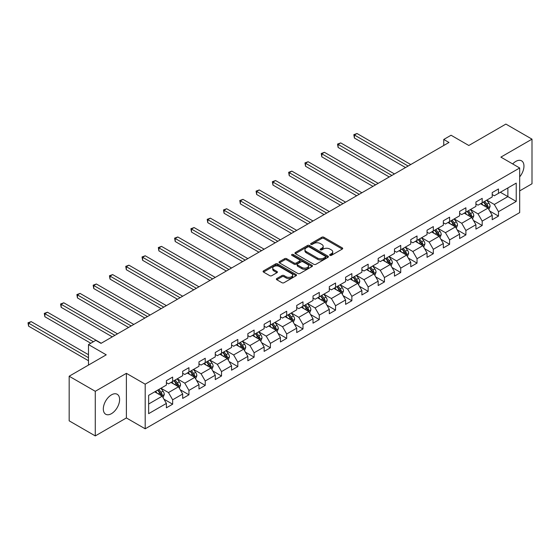 <?xml version="1.0" encoding="UTF-8"?>
<svg xmlns="http://www.w3.org/2000/svg" width="560" height="560" viewBox="0 0 560 560"><rect width="100%" height="100%" fill="white"/><g stroke="black" fill="none" stroke-linecap="round" stroke-linejoin="round"><path stroke-width="0.84" d="M329.959 255.36A1.015 0.588 0 0 0 331.394 255.36L342.286 249.067A1.449 0.84 0 0 0 342.706 248.479A1.449 0.84 0 0 0 342.286 247.884L323.834 237.237A1.449 0.84 0 0 0 321.783 237.237L310.891 243.523A1.015 0.588 0 0 0 310.597 243.936A1.015 0.588 0 0 0 310.891 244.349A1.015 0.588 0 0 0 312.326 244.349L313.733 243.537A4.641 2.681 0 0 1 320.299 243.537L321.832 244.426A4.641 2.681 0 0 1 323.19 246.316A4.641 2.681 0 0 1 321.832 248.213L320.425 249.025A1.015 0.588 0 0 0 320.124 249.438A1.015 0.588 0 0 0 320.425 249.851A1.015 0.588 0 0 0 321.86 249.851L323.267 249.039A4.641 2.681 0 0 1 329.826 249.039L331.366 249.928A4.641 2.681 0 0 1 332.724 251.825A4.641 2.681 0 0 1 331.366 253.715L329.959 254.527A1.015 0.588 0 0 0 329.658 254.94A1.015 0.588 0 0 0 329.959 255.36L329.959 254.527M111.461 413.665A11.522 6.65 120 0 0 118.986 403.515A11.522 6.65 120 0 0 117.222 394.289A11.522 6.65 120 0 0 111.461 394.856A11.522 6.65 120 0 0 103.936 405.006A11.522 6.65 120 0 0 105.7 414.239A11.522 6.65 120 0 0 111.461 413.665M519.68 176.862A11.522 6.65 120 0 0 521.57 160.832A11.522 6.65 120 0 0 515.816 161.406A11.522 6.65 120 0 0 512.68 163.94M276.78 278.544A1.449 0.84 0 0 0 276.36 279.132A1.449 0.84 0 0 0 276.78 279.727L281.96 282.716A1.449 0.84 0 0 0 284.011 282.716L296.107 275.73A1.449 0.84 0 0 0 296.527 275.142A1.449 0.84 0 0 0 296.107 274.547L277.655 263.893A1.449 0.84 0 0 0 275.604 263.893L263.508 270.879A1.449 0.84 0 0 0 263.081 271.467A1.449 0.84 0 0 0 263.508 272.062L269.759 275.674A1.449 0.84 0 0 0 271.81 275.674L276.99 272.685A1.449 0.84 0 0 0 277.41 272.09A1.449 0.84 0 0 0 276.99 271.502L273.889 269.71A3.878 2.24 0 0 1 272.748 268.128A3.878 2.24 0 0 1 275.142 266.056A3.878 2.24 0 0 1 279.37 266.546L291.515 273.553A3.878 2.24 0 0 1 292.656 275.142A3.878 2.24 0 0 1 290.262 277.207A3.878 2.24 0 0 1 286.034 276.724L284.011 275.555A1.449 0.84 0 0 0 281.96 275.555L276.78 278.544L276.78 279.727M519.68 190.89L532 183.771L532 139.16L505.89 124.082L468.818 145.488L451.066 135.24L443.758 139.461L448.98 142.471L101.017 343.364L95.795 340.354L88.487 344.575L88.487 365.071M95.277 391.3L95.277 435.918L126.392 417.949L126.392 373.331L95.277 391.3L69.167 376.229L106.239 354.823L88.487 344.575M126.392 373.331L145.194 384.181L519.68 167.979L519.68 212.597L145.194 428.799L145.194 384.181M532 139.16L500.878 157.122L519.68 167.979M313.838 264.306A1.449 0.84 0 0 0 315.889 264.306L327.985 257.327A1.449 0.84 0 0 0 328.412 256.732A1.449 0.84 0 0 0 327.985 256.144L309.533 245.49A1.449 0.84 0 0 0 307.482 245.49L295.386 252.476A1.449 0.84 0 0 0 294.966 253.064A1.449 0.84 0 0 0 295.386 253.659L313.838 264.306M292.257 255.577A1.015 0.588 0 0 1 293.286 255.717L293.286 254.513L312.046 265.342A1.449 0.84 0 0 1 312.466 265.937A1.449 0.84 0 0 1 312.046 266.525L299.95 273.511A1.449 0.84 0 0 1 297.899 273.511L279.447 262.857L279.447 261.674A1.449 0.84 0 0 0 279.02 262.269A1.449 0.84 0 0 0 279.447 262.857M279.447 261.674L284.627 258.685A1.449 0.84 0 0 1 286.678 258.685L294.154 263.004A1.449 0.84 0 0 0 296.205 263.004L299.642 261.023A1.449 0.84 0 0 0 300.069 260.435A1.449 0.84 0 0 0 299.642 259.84L291.851 255.346A1.015 0.588 0 0 1 291.557 254.926A1.015 0.588 0 0 1 292.18 254.387A1.015 0.588 0 0 1 293.286 254.513M95.277 435.918L69.167 420.84L69.167 376.229M163.94 399.168L172.655 404.201L172.655 399.798L182.679 394.009L182.679 398.412L188.944 394.793L188.944 390.397L198.975 384.608L198.975 389.011L205.24 385.392L205.24 380.989L215.264 375.2L215.264 379.603L221.529 375.984L221.529 371.581L231.553 365.799L231.553 370.195L237.818 366.583L237.818 362.18L247.849 356.391L247.849 360.794L254.114 357.175L254.114 352.772L264.138 346.983L264.138 351.386L270.403 347.767L270.403 343.364L280.427 337.582L280.427 341.978L286.692 338.366L286.692 333.963L296.716 328.174L296.716 332.577L302.988 328.958L302.988 324.555L313.012 318.766L313.012 323.169L319.277 319.55L319.277 315.147L329.301 309.365L329.301 313.761L335.566 310.149L335.566 305.746L345.59 299.957L345.59 304.36L351.855 300.741L351.855 296.338L361.886 290.549L361.886 294.952L368.151 291.333L368.151 286.937L378.175 281.148L378.175 285.544L384.44 281.932L384.44 277.529L394.464 271.74L394.464 276.143L400.729 272.524L400.729 268.121L410.76 262.332L410.76 266.735L417.025 263.116L417.025 258.72L427.049 252.931L427.049 257.327L433.314 253.715L433.314 249.312L443.338 243.523L443.338 247.926L449.603 244.307L449.603 239.904L459.627 234.115L459.627 238.518L465.899 234.899L465.899 230.503L475.923 224.714L475.923 229.117L482.188 225.498L482.188 221.095L492.212 215.306L492.212 219.709L498.477 216.09L498.477 211.687L516.229 201.439L516.229 183.113L507.878 187.936L507.878 196.616L516.229 201.439M172.655 404.201L166.39 407.82L166.39 403.417L148.638 413.665L148.638 395.339L166.39 385.091L166.39 380.688L172.655 377.069L172.655 381.472L182.679 375.683L182.679 371.28L188.944 367.668L188.944 372.064L198.975 366.275L198.975 361.879L205.24 358.26L205.24 362.663L215.264 356.874L215.264 352.471L221.529 348.852L221.529 353.255L231.553 347.466L231.553 343.063L237.818 339.451L237.818 343.847L247.849 338.058L247.849 333.662L254.114 330.043L254.114 334.446L264.138 328.657L264.138 324.254L270.403 320.635L270.403 325.038L280.427 319.249L280.427 314.846L286.692 311.234L286.692 315.63L296.716 309.841L296.716 305.445L302.988 301.826L302.988 306.229L313.012 300.44L313.012 296.037L319.277 292.418L319.277 296.821L329.301 291.032L329.301 286.629L335.566 283.017L335.566 287.413L345.59 281.631L345.59 277.228L351.855 273.609L351.855 278.012L361.886 272.223L361.886 267.82L368.151 264.201L368.151 268.604L378.175 262.815L378.175 258.412L384.44 254.8L384.44 259.196L394.464 253.414L394.464 249.011L400.729 245.392L400.729 249.795L410.76 244.006L410.76 239.603L417.025 235.984L417.025 240.387L427.049 234.598L427.049 230.202L433.314 226.583L433.314 230.979L443.338 225.197L443.338 220.794L449.603 217.175L449.603 221.578L459.627 215.789L459.627 211.386L465.899 207.767L465.899 212.17L475.923 206.381L475.923 201.985L482.188 198.366L482.188 202.769L492.212 196.98L492.212 192.577L498.477 188.958L498.477 193.361L516.229 183.113M170.982 382.438L178.507 386.778L168.476 392.567L160.958 388.227M166.39 382.676L168.476 383.88L172.655 381.472M168.476 392.567L172.655 399.798M178.507 386.778L182.679 394.009M187.278 373.03L194.796 377.37L184.772 383.159L177.254 378.819M182.679 373.275L184.772 374.479L188.944 372.064M184.772 383.159L188.944 390.397M194.796 377.37L198.975 384.608M203.567 363.622L211.085 367.969L201.061 373.751L193.543 369.411M198.975 363.867L201.061 365.071L205.24 362.663M201.061 373.751L205.24 380.989M211.085 367.969L215.264 375.2M219.856 354.221L227.381 358.561L217.35 364.35L209.832 360.01M215.264 354.459L217.35 355.67L221.529 353.255M217.35 364.35L221.529 371.581M227.381 358.561L231.553 365.799M236.152 344.813L243.67 349.153L233.646 354.942L226.121 350.602M231.553 345.058L233.646 346.262L237.818 343.847M233.646 354.942L237.818 362.18M243.67 349.153L247.849 356.391M252.441 335.405L259.959 339.752L249.935 345.541L242.417 341.194M247.849 335.65L249.935 336.854L254.114 334.446M249.935 345.541L254.114 352.772M259.959 339.752L264.138 346.983M268.73 326.004L276.248 330.344L266.224 336.133L258.706 331.793M264.138 326.242L266.224 327.453L270.403 325.038M266.224 336.133L270.403 343.364M276.248 330.344L280.427 337.582M285.026 316.596L292.544 320.936L282.52 326.725L274.995 322.385M280.427 316.841L282.52 318.045L286.692 315.63M282.52 326.725L286.692 333.963M292.544 320.936L296.716 328.174M301.315 307.195L308.833 311.535L298.809 317.324L291.291 312.977M296.716 307.433L298.809 308.637L302.988 306.229M298.809 317.324L302.988 324.555M308.833 311.535L313.012 318.766M317.604 297.787L325.122 302.127L315.098 307.916L307.58 303.576M313.012 298.025L315.098 299.236L319.277 296.821M315.098 307.916L319.277 315.147M325.122 302.127L329.301 309.365M333.893 288.379L341.418 292.719L331.387 298.508L323.869 294.168M329.301 288.624L331.387 289.828L335.566 287.413M331.387 298.508L335.566 305.746M341.418 292.719L345.59 299.957M350.189 278.978L357.707 283.318L347.683 289.107L340.165 284.76M345.59 279.216L347.683 280.42L351.855 278.012M347.683 289.107L351.855 296.338M357.707 283.318L361.886 290.549M366.478 269.57L373.996 273.91L363.972 279.699L356.454 275.359M361.886 269.808L363.972 271.019L368.151 268.604M363.972 279.699L368.151 286.937M373.996 273.91L378.175 281.148M382.767 260.162L390.292 264.502L380.261 270.291L372.743 265.951M378.175 260.407L380.261 261.611L384.44 259.196M380.261 270.291L384.44 277.529M390.292 264.502L394.464 271.74M399.063 250.761L406.581 255.101L396.557 260.89L389.032 256.543M394.464 250.999L396.557 252.203L400.729 249.795M396.557 260.89L400.729 268.121M406.581 255.101L410.76 262.332M415.352 241.353L422.87 245.693L412.846 251.482L405.328 247.142M410.76 241.591L412.846 242.802L417.025 240.387M412.846 251.482L417.025 258.72M422.87 245.693L427.049 252.931M431.641 231.945L439.159 236.285L429.135 242.074L421.617 237.734M427.049 232.19L429.135 233.394L433.314 230.979M429.135 242.074L433.314 249.312M439.159 236.285L443.338 243.523M447.937 222.544L455.455 226.884L445.431 232.673L437.906 228.333M443.338 222.782L445.431 223.986L449.603 221.578M445.431 232.673L449.603 239.904M455.455 226.884L459.627 234.115M464.226 213.136L471.744 217.476L461.72 223.265L454.202 218.925M459.627 213.374L461.72 214.585L465.899 212.17M461.72 223.265L465.899 230.503M471.744 217.476L475.923 224.714M480.515 203.728L488.033 208.075L478.009 213.857L470.491 209.517M475.923 203.973L478.009 205.177L482.188 202.769M478.009 213.857L482.188 221.095M488.033 208.075L492.212 215.306M500.36 192.276L507.878 196.616L494.298 204.456L486.78 200.116M492.212 194.565L494.298 195.769L498.477 193.361M494.298 204.456L498.477 211.687M126.392 417.949L145.194 428.799M443.758 139.461L443.758 145.488M148.638 404.019L162.211 396.186L154.693 391.839M162.211 396.186L166.39 403.417M489.755 211.057L498.477 216.09M473.466 220.465L482.188 225.498M457.177 229.866L465.899 234.899M440.888 239.274L449.603 244.307M424.592 248.682L433.314 253.715M408.303 258.083L417.025 263.116M392.014 267.491L400.729 272.524M375.718 276.892L384.44 281.932M359.429 286.3L368.151 291.333M343.14 295.708L351.855 300.741M326.844 305.109L335.566 310.149M310.555 314.517L319.277 319.55M294.266 323.925L302.988 328.958M277.977 333.326L286.692 338.366M261.681 342.734L270.403 347.767M245.392 352.142L254.114 357.175M229.103 361.543L237.818 366.583M212.807 370.951L221.529 375.984M196.518 380.359L205.24 385.392M180.229 389.76L188.944 394.793M330.365 255.5L331.366 254.919A4.641 2.681 0 0 0 332.724 253.029L332.724 251.825M323.19 246.316L323.19 247.527A4.641 2.681 0 0 1 321.832 249.417L320.831 249.998M342.265 249.081L323.834 238.441A1.449 0.84 0 0 0 321.783 238.441L311.297 244.496M327.964 257.334L309.533 246.694A1.449 0.84 0 0 0 307.482 246.694L295.407 253.666M325.423 257.145A1.015 0.588 0 0 0 325.717 256.732A1.015 0.588 0 0 0 325.423 256.319L309.225 246.967A1.015 0.588 0 0 0 307.79 246.967L306.306 247.828A4.641 2.681 0 0 0 304.948 249.718A4.641 2.681 0 0 0 306.306 251.615L317.373 258.006A4.641 2.681 0 0 0 323.932 258.006L325.423 257.145L325.423 258.356A1.015 0.588 0 0 0 325.717 257.943L325.717 256.732M304.948 249.718L304.948 250.929A4.641 2.681 0 0 0 306.306 252.819L306.306 251.615M325.423 258.356L323.932 259.21A4.641 2.681 0 0 1 317.373 259.21L306.306 252.819M279.468 262.871L284.627 259.889L284.627 258.685M300.069 260.435L300.069 261.639A1.449 0.84 0 0 1 299.642 262.227L296.205 264.215A1.449 0.84 0 0 1 294.154 264.215L286.678 259.889A1.449 0.84 0 0 0 284.627 259.889M293.286 255.717L312.025 266.539M301.924 267.491A3.878 2.24 0 0 0 306.145 267.974A3.878 2.24 0 0 0 308.539 265.909A3.878 2.24 0 0 0 307.405 264.327L303.128 261.856A1.449 0.84 0 0 0 301.077 261.856L297.64 263.837A1.449 0.84 0 0 0 297.22 264.425A1.449 0.84 0 0 0 297.64 265.02L301.924 267.491L301.924 268.695A3.878 2.24 0 0 0 306.145 269.178A3.878 2.24 0 0 0 308.539 267.113L308.539 265.909M297.22 264.425L297.22 265.636A1.449 0.84 0 0 0 297.64 266.224L297.64 265.02M301.924 268.695L297.64 266.224M292.656 275.142L292.656 276.346A3.878 2.24 0 0 1 290.262 278.411A3.878 2.24 0 0 1 286.034 277.928L284.011 276.759A1.449 0.84 0 0 0 281.96 276.759L276.801 279.734M272.748 268.128L272.748 269.332A3.878 2.24 0 0 0 273.889 270.914L273.889 269.71M276.969 272.692L273.889 270.914M296.107 274.547L296.107 275.73L277.655 265.097A1.449 0.84 0 0 0 275.604 265.097L263.529 272.076M488.859 209.503L490.105 206.374A3.913 2.261 -120 0 0 488.852 203.042L486.696 200.158M482.944 205.128L481.474 203.175M410.753 164.542L357.007 133.511L354.396 135.016L354.396 138.033L405.538 167.552M487.431 207.725L487.991 206.535A3.913 2.261 -120 0 0 486.871 204.183L484.715 201.306M483.735 201.873L486.122 205.065A1.995 1.148 60 0 1 486.486 205.667L487.991 206.535M483.462 202.027L485.618 204.911A3.913 2.261 60 0 1 486.738 207.263M354.396 138.033L353.822 134.687L408.149 166.047M353.822 134.687L357.007 133.511M472.57 218.904L473.809 215.775A3.913 2.261 -120 0 0 472.563 212.443L470.407 209.566M466.648 214.536L465.185 212.583M394.464 173.943L340.718 142.912L338.107 144.424L338.107 147.434L389.242 176.96M471.135 217.126L471.695 215.943A3.913 2.261 -120 0 0 470.575 213.591L468.426 210.714M467.439 211.281L469.833 214.473A1.995 1.148 60 0 1 470.197 215.075L471.695 215.943M467.173 211.435L469.322 214.312A3.913 2.261 60 0 1 470.442 216.664M338.107 147.434L337.533 144.088L391.853 175.455M337.533 144.088L340.718 142.912M456.281 228.312L457.52 225.183A3.913 2.261 -120 0 0 456.274 221.851L454.118 218.974M450.359 223.944L448.896 221.984M378.175 183.351L324.422 152.32L321.811 153.825L321.811 156.842L372.953 186.368M454.846 226.534L455.406 225.351A3.913 2.261 -120 0 0 454.286 222.992L452.13 220.115M451.15 220.682L453.544 223.874A1.995 1.148 60 0 1 453.908 224.483L455.406 225.351M450.877 220.843L453.033 223.72A3.913 2.261 60 0 1 454.153 226.072M321.811 156.842L321.237 153.496L375.564 184.856M321.237 153.496L324.422 152.32M439.985 237.72L441.231 234.591A3.913 2.261 -120 0 0 439.978 231.252L437.822 228.375M434.07 233.345L432.6 231.392M361.886 192.759L308.133 161.728L305.522 163.233L305.522 166.25L356.664 195.769M438.557 235.942L439.117 234.752A3.913 2.261 -120 0 0 437.997 232.4L435.841 229.523M434.861 230.09L437.248 233.282A1.995 1.148 60 0 1 437.612 233.884L439.117 234.752M434.588 230.244L436.744 233.121A3.913 2.261 60 0 1 437.864 235.48M305.522 166.25L304.948 162.904L359.275 194.264M304.948 162.904L308.133 161.728M423.696 247.121L424.935 243.992A3.913 2.261 -120 0 0 423.689 240.66L421.533 237.783M417.774 242.753L416.311 240.8M345.59 202.16L291.844 171.129L289.233 172.641L289.233 175.651L340.368 205.177M422.268 245.343L422.828 244.16A3.913 2.261 -120 0 0 421.708 241.808L419.552 238.931M418.572 239.498L420.959 242.69A1.995 1.148 60 0 1 421.323 243.292L422.828 244.16M418.299 239.652L420.455 242.529A3.913 2.261 60 0 1 421.575 244.881M289.233 175.651L288.659 172.305L342.979 203.672M288.659 172.305L291.844 171.129M407.407 256.529L408.646 253.4A3.913 2.261 -120 0 0 407.4 250.068L405.244 247.191M401.485 252.161L400.022 250.201M329.301 211.568L275.548 180.537L272.944 182.042L272.944 185.059L324.079 214.585M405.972 254.751L406.532 253.568A3.913 2.261 -120 0 0 405.412 251.209L403.256 248.332M402.276 248.899L404.67 252.091A1.995 1.148 60 0 1 405.034 252.7L406.532 253.568M402.003 249.06L404.159 251.937A3.913 2.261 60 0 1 405.279 254.289M272.944 185.059L272.363 181.713L326.69 213.073M272.363 181.713L275.548 180.537M391.111 265.937L392.357 262.808A3.913 2.261 -120 0 0 391.104 259.469L388.948 256.592M385.196 261.562L383.733 259.609M313.012 220.976L259.259 189.945L256.648 191.45L256.648 194.467L307.79 223.986M389.683 264.152L390.243 262.969A3.913 2.261 -120 0 0 389.123 260.617L386.967 257.74M385.987 258.307L388.381 261.499A1.995 1.148 60 0 1 388.738 262.101L390.243 262.969M385.714 258.461L387.87 261.338A3.913 2.261 60 0 1 388.99 263.697M256.648 194.467L256.074 191.121L310.401 222.481M256.074 191.121L259.259 189.945M374.822 275.338L376.068 272.209A3.913 2.261 -120 0 0 374.815 268.877L372.659 266M368.9 270.97L367.437 269.017M296.716 230.377L242.97 199.346L240.359 200.858L240.359 203.868L291.494 233.394M373.394 273.56L373.954 272.377A3.913 2.261 -120 0 0 372.834 270.025L370.678 267.148M369.698 267.715L372.085 270.907A1.995 1.148 60 0 1 372.449 271.509L373.954 272.377M369.425 267.869L371.581 270.746A3.913 2.261 60 0 1 372.701 273.098M240.359 203.868L239.785 200.522L294.105 231.889M239.785 200.522L242.97 199.346M358.533 284.746L359.772 281.617A3.913 2.261 -120 0 0 358.526 278.285L356.37 275.408M352.611 280.378L351.148 278.418M280.427 239.785L226.681 208.754L224.07 210.259L224.07 213.276L275.205 242.802M357.098 282.968L357.658 281.785A3.913 2.261 -120 0 0 356.538 279.426L354.382 276.549M353.402 277.116L355.796 280.308A1.995 1.148 60 0 1 356.16 280.917L357.658 281.785M353.129 277.277L355.285 280.154A3.913 2.261 60 0 1 356.405 282.506M224.07 213.276L223.496 209.93L277.816 241.29M223.496 209.93L226.681 208.754M342.237 294.154L343.483 291.018A3.913 2.261 -120 0 0 342.237 287.686L340.081 284.809M336.322 289.779L334.859 287.826M264.138 249.193L210.385 218.162L207.774 219.667L207.774 222.677L258.916 252.203M340.809 292.369L341.369 291.186A3.913 2.261 -120 0 0 340.249 288.834L338.093 285.957M337.113 286.524L339.507 289.716A1.995 1.148 60 0 1 339.864 290.318L341.369 291.186M336.84 286.678L338.996 289.555A3.913 2.261 60 0 1 340.116 291.914M207.774 222.677L207.2 219.331L261.527 250.698M207.2 219.331L210.385 218.162M325.948 303.555L327.194 300.426A3.913 2.261 -120 0 0 325.941 297.094L323.785 294.217M320.033 299.187L318.563 297.234M247.849 258.594L194.096 227.563L191.485 229.068L191.485 232.085L242.627 261.611M324.52 301.777L325.08 300.594A3.913 2.261 -120 0 0 323.96 298.242L321.804 295.365M320.824 295.932L323.211 299.124A1.995 1.148 60 0 1 323.575 299.726L325.08 300.594M320.551 296.086L322.707 298.963A3.913 2.261 60 0 1 323.827 301.315M191.485 232.085L190.911 228.739L245.238 260.106M190.911 228.739L194.096 227.563M309.659 312.963L310.898 309.834A3.913 2.261 -120 0 0 309.652 306.502L307.496 303.625M303.737 308.595L302.274 306.635M231.553 268.002L177.807 236.971L175.196 238.476L175.196 241.493L226.331 271.019M308.224 311.185L308.791 310.002A3.913 2.261 -120 0 0 307.664 307.643L305.515 304.766M304.528 305.333L306.922 308.525A1.995 1.148 60 0 1 307.286 309.134L308.791 310.002M304.262 305.494L306.411 308.371A3.913 2.261 60 0 1 307.531 310.723M175.196 241.493L174.622 238.147L228.942 269.507M174.622 238.147L177.807 236.971M293.37 322.364L294.609 319.235A3.913 2.261 -120 0 0 293.363 315.903L291.207 313.026M287.448 317.996L285.985 316.043M215.264 277.41L161.511 246.372L158.9 247.884L158.9 250.894L210.042 280.42M291.935 320.586L292.495 319.403A3.913 2.261 -120 0 0 291.375 317.051L289.219 314.174M288.239 314.741L290.633 317.933A1.995 1.148 60 0 1 290.997 318.535L292.495 319.403M287.966 314.895L290.122 317.772A3.913 2.261 60 0 1 291.242 320.131M158.9 250.894L158.326 247.548L212.653 278.915M158.326 247.548L161.511 246.372M277.074 331.772L278.32 328.643A3.913 2.261 -120 0 0 277.067 325.311L274.911 322.434M271.159 327.404L269.689 325.451M198.975 286.811L145.222 255.78L142.611 257.285L142.611 260.302L193.753 289.828M275.646 329.994L276.206 328.811A3.913 2.261 -120 0 0 275.086 326.459L272.93 323.582M271.95 324.142L274.337 327.334A1.995 1.148 60 0 1 274.701 327.943L276.206 328.811M271.677 324.303L273.833 327.18A3.913 2.261 60 0 1 274.953 329.532M142.611 260.302L142.037 256.956L196.364 288.323M142.037 256.956L145.222 255.78M260.785 341.18L262.024 338.051A3.913 2.261 -120 0 0 260.778 334.719L258.622 331.842M254.863 336.805L253.4 334.852M182.679 296.219L128.933 265.188L126.322 266.693L126.322 269.71L177.457 299.236M259.357 339.402L259.917 338.219A3.913 2.261 -120 0 0 258.797 335.86L256.641 332.983M255.661 333.55L258.048 336.742A1.995 1.148 60 0 1 258.412 337.351L259.917 338.219M255.388 333.711L257.544 336.588A3.913 2.261 60 0 1 258.664 338.94M126.322 269.71L125.748 266.364L180.068 297.724M125.748 266.364L128.933 265.188M244.496 350.581L245.735 347.452A3.913 2.261 -120 0 0 244.489 344.12L242.333 341.243M238.574 346.213L237.111 344.26M166.39 305.627L112.644 274.589L110.033 276.101L110.033 279.111L161.168 308.637M243.061 348.803L243.621 347.62A3.913 2.261 -120 0 0 242.501 345.268L240.345 342.391M239.365 342.958L241.759 346.15A1.995 1.148 60 0 1 242.123 346.752L243.621 347.62M239.092 343.112L241.248 345.989A3.913 2.261 60 0 1 242.368 348.348M110.033 279.111L109.452 275.765L163.779 307.132M109.452 275.765L112.644 274.589M228.2 359.989L229.446 356.86A3.913 2.261 -120 0 0 228.193 353.528L226.044 350.651M222.285 355.621L220.822 353.668M150.101 315.028L96.348 283.997L93.737 285.502L93.737 288.519L144.879 318.045M226.772 358.211L227.332 357.028A3.913 2.261 -120 0 0 226.212 354.676L224.056 351.799M223.076 352.359L225.47 355.551A1.995 1.148 60 0 1 225.827 356.16L227.332 357.028M222.803 352.52L224.959 355.397A3.913 2.261 60 0 1 226.079 357.749M93.737 288.519L93.163 285.173L147.49 316.54M93.163 285.173L96.348 283.997M211.911 369.397L213.157 366.268A3.913 2.261 -120 0 0 211.904 362.936L209.748 360.059M205.989 365.022L204.526 363.069M133.805 324.436L80.059 293.405L77.448 294.91L77.448 297.927L128.59 327.453M210.483 367.619L211.043 366.436A3.913 2.261 -120 0 0 209.923 364.077L207.767 361.2M206.787 361.767L209.174 364.959A1.995 1.148 60 0 1 209.538 365.568L211.043 366.436M206.514 361.928L208.67 364.805A3.913 2.261 60 0 1 209.79 367.157M77.448 297.927L76.874 294.581L131.194 325.941M76.874 294.581L80.059 293.405M195.622 378.798L196.861 375.669A3.913 2.261 -120 0 0 195.615 372.337L193.459 369.46M189.7 374.43L188.237 372.477M117.516 333.844L63.77 302.806L61.159 304.318L61.159 307.328L112.294 336.854M194.187 377.02L194.747 375.837A3.913 2.261 -120 0 0 193.627 373.485L191.471 370.608M190.491 371.175L192.885 374.367A1.995 1.148 60 0 1 193.249 374.969L194.747 375.837M190.218 371.329L192.374 374.206A3.913 2.261 60 0 1 193.494 376.565M61.159 307.328L60.585 303.982L114.905 335.349M60.585 303.982L63.77 302.806M179.333 388.206L180.572 385.077A3.913 2.261 -120 0 0 179.326 381.745L177.17 378.868M173.411 383.838L171.948 381.885M101.227 343.245L47.474 312.214L44.863 313.719L44.863 316.736L90.783 343.245M177.898 386.428L178.458 385.245A3.913 2.261 -120 0 0 177.338 382.893L175.182 380.016M174.202 380.576L176.596 383.768A1.995 1.148 60 0 1 176.953 384.377L178.458 385.245M173.929 380.737L176.085 383.614A3.913 2.261 60 0 1 177.205 385.966M44.863 316.736L44.289 313.39L93.394 341.74M44.289 313.39L47.474 312.214M163.037 397.614L164.283 394.485A3.913 2.261 -120 0 0 163.03 391.153L160.874 388.276M157.122 393.239L155.652 391.286M88.487 354.704L31.185 321.622L28.574 323.127L28.574 326.144L88.487 360.731M161.609 395.836L162.169 394.646A3.913 2.261 -120 0 0 161.049 392.294L158.893 389.417M157.913 389.984L160.3 393.176A1.995 1.148 60 0 1 160.664 393.785L162.169 394.646M157.64 390.145L159.796 393.022A3.913 2.261 60 0 1 160.916 395.374M28.574 326.144L28 322.798L88.487 357.714M28 322.798L31.185 321.622M331.366 254.919L331.366 253.715M320.425 249.851L320.425 249.025M321.832 249.417L321.832 248.213M310.891 244.349L310.891 243.523M321.783 238.441L321.783 237.237M323.834 238.441L323.834 237.237M342.286 249.067L342.286 247.884M295.386 253.659L295.386 252.476M307.482 246.694L307.482 245.49M309.533 246.694L309.533 245.49M327.985 257.327L327.985 256.144M317.373 259.21L317.373 258.006M323.932 259.21L323.932 258.006M286.678 259.889L286.678 258.685M294.154 264.215L294.154 263.004M296.205 264.215L296.205 263.004M299.642 262.227L299.642 261.023M312.046 266.525L312.046 265.342M281.96 276.759L281.96 275.555M284.011 276.759L284.011 275.555M286.034 277.928L286.034 276.724M276.99 272.685L276.99 271.502M263.508 272.062L263.508 270.879M275.604 265.097L275.604 263.893M277.655 265.097L277.655 263.893M487.648 207.851L490.077 206.444M486.871 204.183L488.852 203.042M484.085 205.793L485.618 204.911M471.359 217.252L473.788 215.852M470.575 213.591L472.563 212.443M467.796 215.194L469.322 214.312M455.063 226.66L457.492 225.26M454.286 222.992L456.274 221.851M451.5 224.602L453.033 223.72M438.774 236.068L441.203 234.661M437.997 232.4L439.978 231.252M435.211 234.01L436.744 233.121M422.485 245.469L424.914 244.069M421.708 241.808L423.689 240.66M418.922 243.411L420.455 242.529M406.196 254.877L408.618 253.477M405.412 251.209L407.4 250.068M402.633 252.819L404.159 251.937M389.9 264.285L392.329 262.878M389.123 260.617L391.104 259.469M386.337 262.227L387.87 261.338M373.611 273.686L376.04 272.286M372.834 270.025L374.815 268.877M370.048 271.628L371.581 270.746M357.322 283.094L359.751 281.694M356.538 279.426L358.526 278.285M353.759 281.036L355.285 280.154M341.026 292.502L343.455 291.095M340.249 288.834L342.237 287.686M337.463 290.444L338.996 289.555M324.737 301.903L327.166 300.503M323.96 298.242L325.941 297.094M321.174 299.845L322.707 298.963M308.448 311.311L310.877 309.911M307.664 307.643L309.652 306.502M304.885 309.253L306.411 308.371M292.159 320.712L294.581 319.312M291.375 317.051L293.363 315.903M288.589 318.661L290.122 317.772M275.863 330.12L278.292 328.72M275.086 326.459L277.067 325.311M272.3 328.062L273.833 327.18M259.574 339.528L262.003 338.128M258.797 335.86L260.778 334.719M256.011 337.47L257.544 336.588M243.285 348.929L245.707 347.529M242.501 345.268L244.489 344.12M239.722 346.878L241.248 345.989M226.989 358.337L229.418 356.937M226.212 354.676L228.193 353.528M223.426 356.279L224.959 355.397M210.7 367.745L213.129 366.338M209.923 364.077L211.904 362.936M207.137 365.687L208.67 364.805M194.411 377.146L196.84 375.746M193.627 373.485L195.615 372.337M190.848 375.095L192.374 374.206M178.115 386.554L180.544 385.154M177.338 382.893L179.326 381.745M174.552 384.496L176.085 383.614M161.826 395.962L164.255 394.555M161.049 392.294L163.03 391.153M158.263 393.904L159.796 393.022"/></g></svg>
